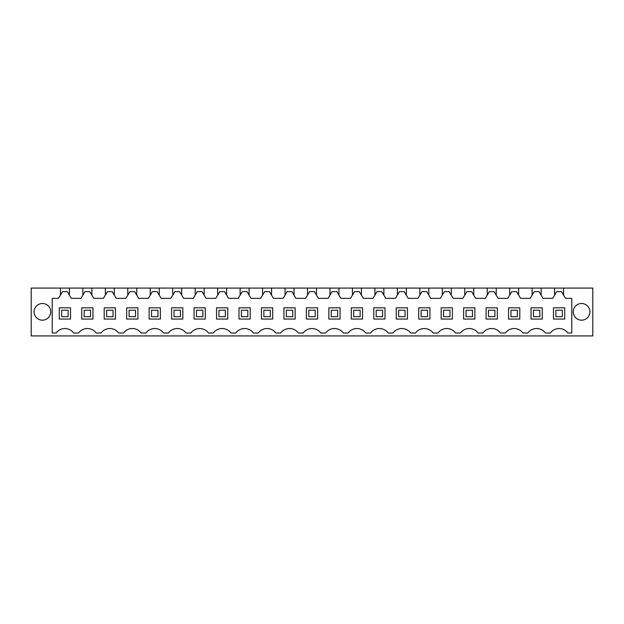 <?xml version="1.0" encoding="UTF-8"?>
<svg xmlns="http://www.w3.org/2000/svg" width="624" height="624" viewBox="0 0 624 624"><rect width="100%" height="100%" fill="white"/><g stroke="black" fill="none" stroke-linecap="round" stroke-linejoin="round"><path stroke-width="0.94" d="M52.221 333.021L52.221 298.358L58.477 298.358L60.403 295.152L60.403 288.093L31.2 288.093L31.2 335.907L592.8 335.907L592.8 288.093L563.597 288.093L563.597 295.152L565.523 298.358L571.779 298.358L571.779 333.021L567.926 333.021A10.912 10.912 0 0 0 550.282 333.021L545.462 333.021A10.912 10.912 0 0 0 527.818 333.021L522.998 333.021A10.912 10.912 0 0 0 505.354 333.021L500.534 333.021A10.912 10.912 0 0 0 482.89 333.021L478.07 333.021A10.912 10.912 0 0 0 460.426 333.021L455.606 333.021A10.912 10.912 0 0 0 437.962 333.021L433.142 333.021A10.912 10.912 0 0 0 415.498 333.021L410.678 333.021A10.912 10.912 0 0 0 393.034 333.021L388.214 333.021A10.912 10.912 0 0 0 370.57 333.021L365.75 333.021A10.912 10.912 0 0 0 348.106 333.021L343.286 333.021A10.912 10.912 0 0 0 325.642 333.021L320.822 333.021A10.912 10.912 0 0 0 303.178 333.021L298.358 333.021A10.912 10.912 0 0 0 280.714 333.021L275.894 333.021A10.912 10.912 0 0 0 258.25 333.021L253.43 333.021A10.912 10.912 0 0 0 235.786 333.021L230.966 333.021A10.912 10.912 0 0 0 213.322 333.021L208.502 333.021A10.912 10.912 0 0 0 190.858 333.021L186.038 333.021A10.912 10.912 0 0 0 168.394 333.021L163.574 333.021A10.912 10.912 0 0 0 145.93 333.021L141.11 333.021A10.912 10.912 0 0 0 123.466 333.021L118.646 333.021A10.912 10.912 0 0 0 101.002 333.021L96.182 333.021A10.912 10.912 0 0 0 78.538 333.021L73.718 333.021A10.912 10.912 0 0 0 56.074 333.021L52.221 333.021L56.074 333.021M42.432 303.498A8.346 8.346 0 0 0 34.086 311.836A8.346 8.346 0 0 0 42.432 320.182A8.346 8.346 0 0 0 50.778 311.836A8.346 8.346 0 0 0 42.432 303.498M581.568 320.182A8.346 8.346 0 0 0 589.914 311.836A8.346 8.346 0 0 0 581.568 303.498A8.346 8.346 0 0 0 573.222 311.836A8.346 8.346 0 0 0 581.568 320.182M60.403 288.093L563.597 288.093M433.142 333.021L437.962 333.021M410.678 333.021L415.498 333.021M388.214 333.021L393.034 333.021M365.75 333.021L368.16 333.021M343.286 333.021L345.696 333.021M320.822 333.021L323.232 333.021M298.358 333.021L300.768 333.021M275.894 333.021L280.714 333.021M253.43 333.021L258.25 333.021M230.966 333.021L235.786 333.021M208.502 333.021L213.322 333.021M186.038 333.021L190.858 333.021M163.574 333.021L168.394 333.021M141.11 333.021L145.93 333.021M118.646 333.021L123.466 333.021M96.182 333.021L101.002 333.021M73.718 333.021L78.538 333.021M60.403 295.152L62.517 291.626L67.275 291.626L69.389 295.152L69.389 288.093M563.597 295.152L561.483 291.626L556.725 291.626L552.685 298.358L543.059 298.358L539.019 291.626L534.261 291.626L530.221 298.358L520.595 298.358L516.555 291.626L511.797 291.626L507.757 298.358L498.131 298.358L494.091 291.626L489.333 291.626L485.293 298.358L475.667 298.358L471.627 291.626L466.869 291.626L462.829 298.358L453.203 298.358L449.163 291.626L444.405 291.626L440.365 298.358L430.739 298.358L426.699 291.626L421.941 291.626L417.901 298.358L408.275 298.358L404.235 291.626L399.477 291.626L395.437 298.358L385.811 298.358L381.771 291.626L377.013 291.626L372.973 298.358L363.347 298.358L359.307 291.626L354.549 291.626L350.509 298.358L340.883 298.358L336.843 291.626L332.085 291.626L328.045 298.358L318.419 298.358L314.379 291.626L309.621 291.626L305.581 298.358L295.955 298.358L291.915 291.626L287.157 291.626L283.117 298.358L273.491 298.358L269.451 291.626L264.693 291.626L260.653 298.358L251.027 298.358L246.987 291.626L242.229 291.626L238.189 298.358L228.563 298.358L224.523 291.626L219.765 291.626L215.725 298.358L206.099 298.358L202.059 291.626L197.301 291.626L193.261 298.358L183.635 298.358L179.595 291.626L174.837 291.626L170.797 298.358L161.171 298.358L157.131 291.626L152.373 291.626L148.333 298.358L138.707 298.358L134.667 291.626L129.909 291.626L125.869 298.358L116.243 298.358L112.203 291.626L107.445 291.626L103.405 298.358L93.779 298.358L89.739 291.626L84.981 291.626L80.941 298.358L71.315 298.358L69.389 295.152M82.867 288.093L82.867 295.152M91.853 288.093L91.853 295.152M105.331 288.093L105.331 295.152M114.317 288.093L114.317 295.152M127.795 288.093L127.795 295.152M136.781 288.093L136.781 295.152M150.259 288.093L150.259 295.152M159.245 288.093L159.245 295.152M172.723 288.093L172.723 295.152M181.709 288.093L181.709 295.152M195.187 288.093L195.187 295.152M204.173 288.093L204.173 295.152M217.651 288.093L217.651 295.152M226.637 288.093L226.637 295.152M240.115 288.093L240.115 295.152M249.101 288.093L249.101 295.152M262.579 288.093L262.579 295.152M271.565 288.093L271.565 295.152M285.043 288.093L285.043 295.152M294.029 288.093L294.029 295.152M307.507 288.093L307.507 295.152M316.493 288.093L316.493 295.152M329.971 288.093L329.971 295.152M338.957 288.093L338.957 295.152M352.435 288.093L352.435 295.152M361.421 288.093L361.421 295.152M374.899 288.093L374.899 295.152M383.885 288.093L383.885 295.152M397.363 288.093L397.363 295.152M406.349 288.093L406.349 295.152M419.827 288.093L419.827 295.152M428.813 288.093L428.813 295.152M442.291 288.093L442.291 295.152M451.277 288.093L451.277 295.152M464.755 288.093L464.755 295.152M473.741 288.093L473.741 295.152M487.219 288.093L487.219 295.152M496.205 288.093L496.205 295.152M509.683 288.093L509.683 295.152M518.669 288.093L518.669 295.152M532.147 288.093L532.147 295.152M541.133 288.093L541.133 295.152M554.611 288.093L554.611 295.152M70.512 319.059L70.512 307.827L59.28 307.827L59.28 319.059L70.512 319.059M92.976 307.827L81.744 307.827L81.744 319.059L92.976 319.059L92.976 307.827M160.368 307.827L149.136 307.827L149.136 319.059L160.368 319.059L160.368 307.827M508.56 319.059L519.792 319.059L519.792 307.827L508.56 307.827L508.56 319.059M441.168 319.059L452.4 319.059L452.4 307.827L441.168 307.827L441.168 319.059M474.864 319.059L474.864 307.827L463.632 307.827L463.632 319.059L474.864 319.059M497.328 319.059L497.328 307.827L486.096 307.827L486.096 319.059L497.328 319.059M182.832 307.827L171.6 307.827L171.6 319.059L182.832 319.059L182.832 307.827M418.704 319.059L429.936 319.059L429.936 307.827L418.704 307.827L418.704 319.059M306.384 307.827L306.384 319.059L317.616 319.059L317.616 307.827L306.384 307.827M283.92 307.827L283.92 319.059L295.152 319.059L295.152 307.827L283.92 307.827M272.688 307.827L261.456 307.827L261.456 319.059L272.688 319.059L272.688 307.827M328.848 307.827L328.848 319.059L340.08 319.059L340.08 307.827L328.848 307.827M396.24 307.827L396.24 319.059L407.472 319.059L407.472 307.827L396.24 307.827M194.064 319.059L205.296 319.059L205.296 307.827L194.064 307.827L194.064 319.059M373.776 319.059L385.008 319.059L385.008 307.827L373.776 307.827L373.776 319.059M227.76 319.059L227.76 307.827L216.528 307.827L216.528 319.059L227.76 319.059M115.44 307.827L104.208 307.827L104.208 319.059L115.44 319.059L115.44 307.827M137.904 307.827L126.672 307.827L126.672 319.059L137.904 319.059L137.904 307.827M238.992 307.827L238.992 319.059L250.224 319.059L250.224 307.827L238.992 307.827M531.024 307.827L531.024 319.059L542.256 319.059L542.256 307.827L531.024 307.827M564.72 307.827L553.488 307.827L553.488 319.059L564.72 319.059L564.72 307.827M351.312 307.827L351.312 319.059L362.544 319.059L362.544 307.827L351.312 307.827M68.102 310.237L68.102 316.657L61.69 316.657L61.69 310.237L68.102 310.237M90.566 310.237L90.566 316.657L84.154 316.657L84.154 310.237L90.566 310.237M113.03 310.237L113.03 316.657L106.618 316.657L106.618 310.237L113.03 310.237M135.494 310.237L135.494 316.657L129.082 316.657L129.082 310.237L135.494 310.237M157.958 310.237L157.958 316.657L151.546 316.657L151.546 310.237L157.958 310.237M180.422 310.237L180.422 316.657L174.01 316.657L174.01 310.237L180.422 310.237M202.886 310.237L202.886 316.657L196.474 316.657L196.474 310.237L202.886 310.237M225.35 310.237L225.35 316.657L218.938 316.657L218.938 310.237L225.35 310.237M247.814 310.237L247.814 316.657L241.402 316.657L241.402 310.237L247.814 310.237M270.278 310.237L270.278 316.657L263.866 316.657L263.866 310.237L270.278 310.237M292.742 310.237L292.742 316.657L286.33 316.657L286.33 310.237L292.742 310.237M315.206 310.237L315.206 316.657L308.794 316.657L308.794 310.237L315.206 310.237M337.67 310.237L337.67 316.657L331.258 316.657L331.258 310.237L337.67 310.237M360.134 310.237L360.134 316.657L353.722 316.657L353.722 310.237L360.134 310.237M382.598 310.237L382.598 316.657L376.186 316.657L376.186 310.237L382.598 310.237M405.062 310.237L405.062 316.657L398.65 316.657L398.65 310.237L405.062 310.237M427.526 310.237L427.526 316.657L421.114 316.657L421.114 310.237L427.526 310.237M449.99 310.237L449.99 316.657L443.578 316.657L443.578 310.237L449.99 310.237M472.454 310.237L472.454 316.657L466.042 316.657L466.042 310.237L472.454 310.237M494.918 310.237L494.918 316.657L488.506 316.657L488.506 310.237L494.918 310.237M517.382 310.237L517.382 316.657L510.97 316.657L510.97 310.237L517.382 310.237M539.846 310.237L539.846 316.657L533.434 316.657L533.434 310.237L539.846 310.237M562.31 310.237L562.31 316.657L555.898 316.657L555.898 310.237L562.31 310.237"/></g></svg>
